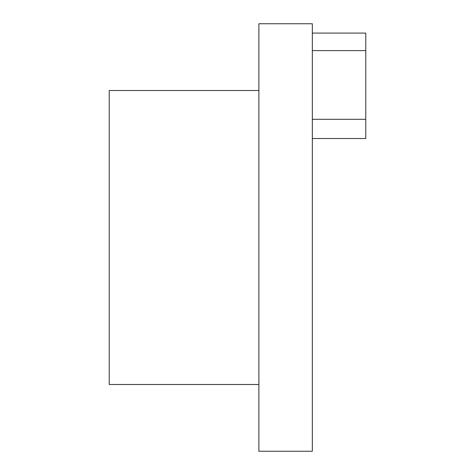 <?xml version="1.0" encoding="UTF-8"?>
<svg xmlns="http://www.w3.org/2000/svg" width="475" height="475" viewBox="0 0 475 475"><rect width="100%" height="100%" fill="white"/><g stroke="black" fill="none" stroke-linecap="round" stroke-linejoin="round"><path stroke-width="0.71" d="M258.881 384.489L109.214 384.489L109.214 90.511L258.881 90.511M258.881 23.75L258.881 451.25L312.33 451.25L312.33 23.75L258.881 23.75M312.33 33.084L365.786 33.084L365.786 119.296L312.33 119.296M312.33 138.51L365.786 138.51L365.786 119.296M312.33 50.599L365.786 50.599"/></g></svg>
